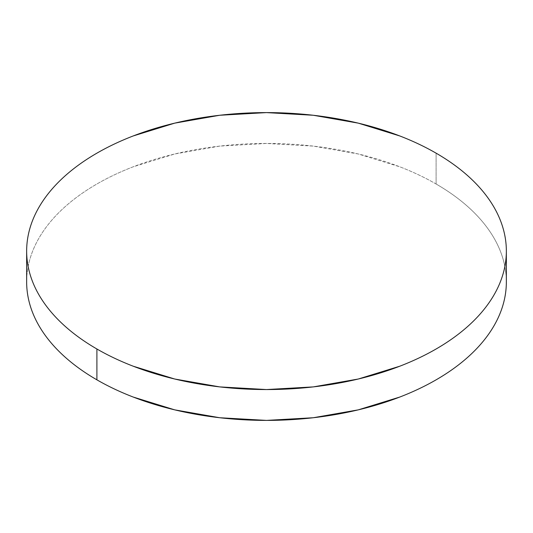 <?xml version="1.0" encoding="UTF-8"?>
<svg xmlns="http://www.w3.org/2000/svg" width="533" height="533" viewBox="0 0 533 533"><rect width="100%" height="100%" fill="white"/><g stroke="black" fill="none" stroke-linecap="round" stroke-linejoin="round"><path stroke-width="0.4" stroke-dasharray="2.67 2" d="M436.101 184.005L436.101 153.164L436.101 184.005A239.85 138.473 0 0 0 174.711 153.984A239.85 138.473 0 0 0 26.65 281.917C26.65 272.829 28.189 263.822 31.26 254.907C34.332 245.986 38.882 237.325 44.905 228.93C50.935 220.529 58.324 212.547 67.071 204.985C75.819 197.43 85.766 190.434 96.899 184.005C108.039 177.576 120.152 171.833 133.243 166.782L174.711 153.984L219.709 146.102L266.5 143.444L313.291 146.102L358.289 153.984L399.757 166.782C412.848 171.833 424.961 177.576 436.101 184.005A239.85 138.473 0 0 1 506.35 281.917C506.35 272.829 504.811 263.822 501.74 254.907C498.668 245.986 494.118 237.325 488.095 228.93C482.065 220.529 474.676 212.547 465.929 204.985C457.181 197.43 447.234 190.434 436.101 184.005"/><path stroke-width="0.8" d="M506.35 281.917C506.35 291.011 504.811 300.019 501.74 308.933C498.668 317.855 494.118 326.509 488.095 334.911C482.065 343.312 474.676 351.294 465.929 358.856C457.181 366.411 447.234 373.406 436.101 379.836C424.961 386.265 412.848 392.008 399.757 397.058L358.289 409.857L313.291 417.739L266.5 420.397L219.709 417.739L174.711 409.857L133.243 397.058C120.152 392.008 108.039 386.265 96.899 379.836C85.766 373.406 75.819 366.411 67.071 358.856C58.324 351.294 50.935 343.312 44.905 334.911C38.882 326.509 34.332 317.855 31.26 308.933C28.189 300.019 26.65 291.011 26.65 281.917A239.85 138.473 0 0 0 96.899 379.836A239.85 138.473 0 0 0 358.289 409.857A239.85 138.473 0 0 0 506.35 281.917L506.35 251.083A239.85 138.473 180 0 1 358.289 379.016A239.85 138.473 180 0 1 96.899 348.995L96.899 379.836L96.899 348.995A239.85 138.473 180 0 1 26.65 251.083A239.85 138.473 180 0 1 174.711 123.143A239.85 138.473 180 0 1 436.101 153.164A239.85 138.473 180 0 1 506.35 251.083C506.35 241.989 504.811 232.981 501.74 224.067C498.668 215.145 494.118 206.491 488.095 198.089C482.065 189.688 474.676 181.706 465.929 174.144C457.181 166.589 447.234 159.594 436.101 153.164C424.961 146.735 412.848 140.992 399.757 135.942L358.289 123.143L313.291 115.261L266.5 112.603L219.709 115.261L174.711 123.143L133.243 135.942C120.152 140.992 108.039 146.735 96.899 153.164C85.766 159.594 75.819 166.589 67.071 174.144C58.324 181.706 50.935 189.688 44.905 198.089C38.882 206.491 34.332 215.145 31.26 224.067C28.189 232.981 26.65 241.989 26.65 251.083C26.65 260.171 28.189 269.178 31.26 278.093C34.332 287.014 38.882 295.675 44.905 304.07C50.935 312.471 58.324 320.453 67.071 328.015C75.819 335.57 85.766 342.566 96.899 348.995C108.039 355.424 120.152 361.167 133.243 366.218L174.711 379.016L219.709 386.898L266.5 389.556L313.291 386.898L358.289 379.016L399.757 366.218C412.848 361.167 424.961 355.424 436.101 348.995C447.234 342.566 457.181 335.57 465.929 328.015C474.676 320.453 482.065 312.471 488.095 304.07C494.118 295.675 498.668 287.014 501.74 278.093C504.811 269.178 506.35 260.171 506.35 251.083M26.65 281.917L26.65 251.083"/></g></svg>
